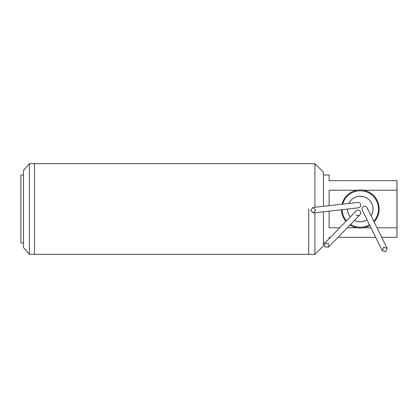 <?xml version="1.0" encoding="UTF-8"?>
<svg xmlns="http://www.w3.org/2000/svg" width="418" height="418" viewBox="0 0 418 418"><rect width="100%" height="100%" fill="white"/><g stroke="black" fill="none" stroke-linecap="round" stroke-linejoin="round"><path stroke-width="0.63" d="M329.107 238.678L329.107 237.33L330.424 237.33M338.016 237.33L375.677 237.33M381.744 237.33L396.959 237.33L396.959 227.794L377.041 227.794M370.975 227.794L363.268 227.794M357.27 227.794L347.301 227.794M339.709 227.794L329.107 227.794L329.107 211.147M397.006 237.33L397.006 180.67M363.268 190.206L396.959 190.206L396.959 227.794M329.107 205.672L329.107 190.206L357.27 190.206M396.959 190.206L396.959 180.67L329.107 180.67L329.107 175.006L323.443 175.006M323.443 211.785L323.443 245.805L314.921 254.327L314.921 212.752M308.709 209L308.709 254.327L308.709 209M29.375 163.673L23.481 170.466L23.481 247.534L29.375 254.327L29.375 163.673L34.475 163.673L34.475 209L34.475 163.673L314.921 163.673L323.443 172.195L323.443 206.314M314.921 163.673L314.921 207.276M34.475 209L34.475 254.327L34.475 209M23.481 175.006L20.9 175.006L20.9 242.994L23.481 242.994M347.499 209.063A12.775 12.775 0 0 0 350.268 216.947M354.501 220.396A12.775 12.775 0 0 0 367.046 219.831M371.106 215.766A12.775 12.775 0 0 0 363.122 196.549A12.775 12.775 0 0 0 348.769 203.446M342.07 209.679A18.214 18.214 0 0 0 346.454 220.866M350.582 224.424A18.214 18.214 0 0 0 369.46 224.727M373.791 221.206A18.214 18.214 0 0 0 362.73 190.953A18.214 18.214 0 0 0 342.718 204.13M341.391 209.752A18.894 18.894 0 0 0 344.698 219.701L344.698 219.941A19.029 19.029 0 0 0 345.879 221.451M350.002 225.02A19.029 19.029 0 0 0 369.82 225.459M374.178 221.989A19.029 19.029 0 0 0 375.839 219.941L375.839 219.701A18.894 18.894 0 0 0 375.839 198.299L375.839 198.059A19.029 19.029 0 0 0 344.698 198.059L344.698 198.299A18.894 18.894 0 0 0 341.992 204.214M348.811 203.441A12.739 12.739 0 0 1 373.008 209A12.739 12.739 0 0 1 371.085 215.725M367.03 219.795A12.739 12.739 0 0 1 354.527 220.37M350.294 216.921A12.739 12.739 0 0 1 347.536 209.057M367.453 209A2.722 2.722 0 0 0 363.535 206.56M358.367 207.835A2.722 2.722 0 0 0 360.76 205.133M356.141 214.815A2.722 2.722 0 0 0 360.76 212.866M315.647 209.93L312.873 207.511L310.705 210.489L313.484 212.914L315.647 209.93M328.276 243.433L324.593 243.318L324.807 246.996L328.491 247.111L328.276 243.433M359.935 210.918A2.722 2.722 0 0 1 359.987 214.763M383.609 247.257L382.271 250.69L385.809 251.72L387.146 248.287L383.609 247.257M323.443 242.994L324.906 242.994M29.375 254.327L314.921 254.327M313.484 212.914L358.388 207.83C360.008 207.48 360.807 206.482 360.786 204.82C360.436 203.205 359.433 202.406 357.777 202.427L312.873 207.511M328.491 247.111L360.018 214.732C361.047 213.436 361.032 212.156 359.966 210.886C358.67 209.857 357.39 209.873 356.12 210.938L324.593 243.318M387.146 248.287L367.156 207.756C366.278 206.351 365.066 205.938 363.514 206.523C362.108 207.401 361.695 208.613 362.275 210.165L382.271 250.69"/></g></svg>
